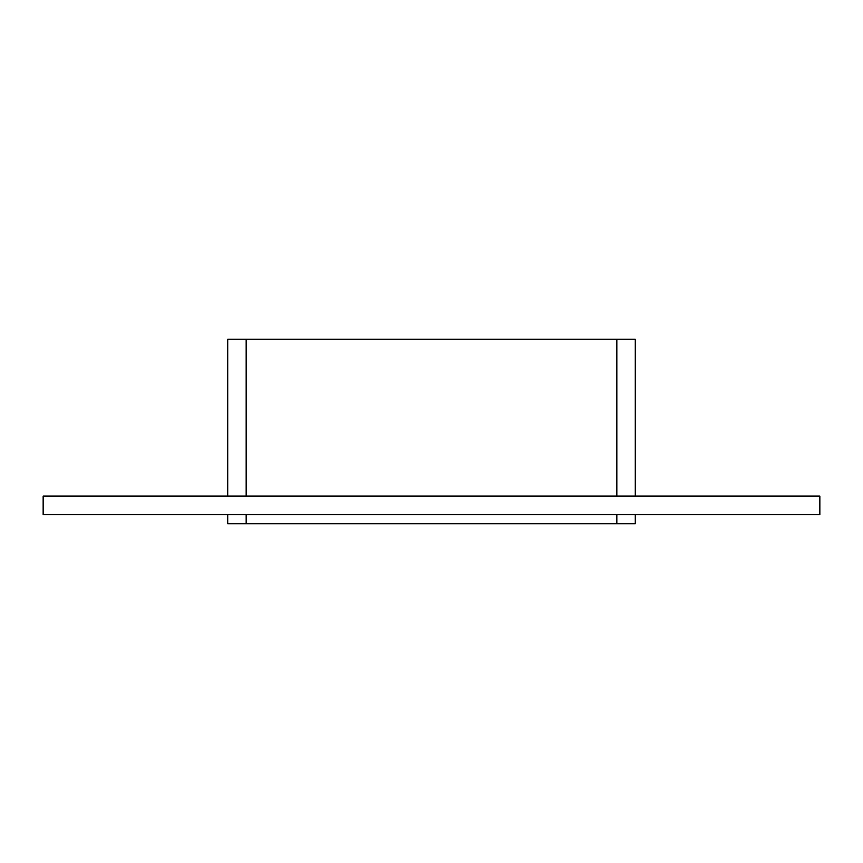 <?xml version="1.0" encoding="UTF-8"?>
<svg xmlns="http://www.w3.org/2000/svg" width="863" height="863" viewBox="0 0 863 863"><rect width="100%" height="100%" fill="white"/><g stroke="black" fill="none" stroke-linecap="round" stroke-linejoin="round"><path stroke-width="1.29" d="M43.15 496.096L819.85 496.096L819.85 514.553L43.15 514.553L43.15 496.096M616.829 514.553L616.829 523.776L635.287 523.776L635.287 514.553L635.287 523.776M635.287 339.224L635.287 496.096L635.287 339.224L616.829 339.224L616.829 496.096M616.829 523.776L246.171 523.776L246.171 514.553M227.713 514.553L227.713 523.776L246.171 523.776M246.171 496.096L246.171 339.224L227.713 339.224L227.713 496.096M246.171 339.224L616.829 339.224"/></g></svg>
